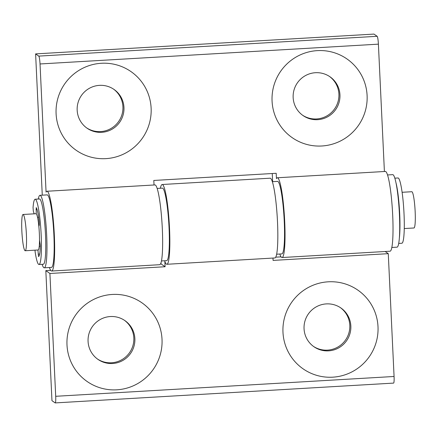<?xml version="1.0" encoding="UTF-8"?>
<svg xmlns="http://www.w3.org/2000/svg" width="437" height="437" viewBox="0 0 437 437"><rect width="100%" height="100%" fill="white"/><g stroke="black" fill="none" stroke-linecap="round" stroke-linejoin="round"><path stroke-width="0.66" d="M56.094 113.735A47.944 47.387 -55.2 0 1 101.357 63.272A47.944 47.387 -55.2 0 1 151.126 108.174A47.944 47.387 -55.2 0 1 105.858 158.636A47.944 47.387 -55.2 0 1 56.094 113.735M77.169 110.206A23.609 23.336 -55.2 0 1 89.29 88.35A23.609 23.336 -55.2 0 1 114.057 89.465A23.609 23.336 -55.2 0 1 123.966 107.469A23.609 23.336 -55.2 0 1 111.845 129.33A23.609 23.336 -55.2 0 1 87.078 128.216A23.609 23.336 -55.2 0 1 77.169 110.206M113.533 89.104A23.609 23.336 -55.2 0 1 122.923 106.743A23.609 23.336 -55.2 0 1 111.08 128.44A23.609 23.336 -55.2 0 1 86.564 127.844M272.071 101.089A47.944 47.387 124.8 0 0 321.834 145.991A47.944 47.387 124.8 0 0 367.102 95.528A47.944 47.387 124.8 0 0 317.338 50.626A47.944 47.387 124.8 0 0 272.071 101.089M293.151 97.566A23.609 23.336 124.8 0 0 303.059 115.57A23.609 23.336 124.8 0 0 327.821 116.684A23.609 23.336 124.8 0 0 339.948 94.824A23.609 23.336 124.8 0 0 330.039 76.819A23.609 23.336 124.8 0 0 305.272 75.705A23.609 23.336 124.8 0 0 293.151 97.566M302.541 115.199A23.609 23.336 124.8 0 0 327.056 115.8A23.609 23.336 124.8 0 0 338.904 94.097A23.609 23.336 124.8 0 0 329.509 76.464M51.653 271.022L159.642 264.702A39.953 4.802 -93.4 0 0 162.203 226.415A39.953 4.802 -93.4 0 0 155.43 185.08A39.953 4.802 -93.4 0 0 154.971 184.933L46.983 191.253A39.953 4.802 86.6 0 1 47.442 191.406A39.953 4.802 86.6 0 1 54.21 232.735A39.953 4.802 86.6 0 1 51.653 271.022A39.953 4.802 86.6 0 1 51.189 270.874A39.953 4.802 86.6 0 1 49.441 267.515M154.026 184.988L153.808 180.459L276.2 173.292L276.452 178.624A39.953 4.802 86.6 0 1 277.358 177.766L385.347 171.446A39.953 4.802 86.6 0 1 385.811 171.594A39.953 4.802 86.6 0 1 392.579 212.928A39.953 4.802 86.6 0 1 390.017 251.215L282.029 257.535A39.953 4.802 86.6 0 1 281.57 257.388A39.953 4.802 86.6 0 1 279.822 254.028M277.358 177.766A39.953 4.802 86.6 0 1 277.823 177.919A39.953 4.802 86.6 0 1 284.591 219.248A39.953 4.802 86.6 0 1 282.029 257.535M42.269 195.17L35.605 53.898L373.974 34.086L377.147 36.298A7.265 0.874 86.6 0 1 378.398 44.153L384.402 171.501M378.398 44.153L40.029 63.966L46.071 192.111A39.953 4.802 86.6 0 1 46.983 191.253M272.644 181.683L272.262 173.522M40.029 63.966A7.265 0.874 -93.4 0 0 38.778 56.111L377.147 36.298M35.605 53.898L38.778 56.111M378.005 326.712A47.944 47.387 -55.2 0 1 332.737 377.175A47.944 47.387 -55.2 0 1 282.974 332.273A47.944 47.387 -55.2 0 1 328.242 281.81A47.944 47.387 -55.2 0 1 378.005 326.712M350.845 326.007A23.609 23.336 -55.2 0 1 338.724 347.868A23.609 23.336 -55.2 0 1 313.963 346.754A23.609 23.336 -55.2 0 1 304.054 328.744A23.609 23.336 -55.2 0 1 316.175 306.889A23.609 23.336 -55.2 0 1 340.942 308.003A23.609 23.336 -55.2 0 1 350.845 326.007M340.412 307.643A23.609 23.336 -55.2 0 1 349.802 325.281A23.609 23.336 -55.2 0 1 337.959 346.978A23.609 23.336 -55.2 0 1 313.444 346.383M162.023 339.358A47.944 47.387 124.8 0 0 112.26 294.456A47.944 47.387 124.8 0 0 66.992 344.919A47.944 47.387 124.8 0 0 116.761 389.82A47.944 47.387 124.8 0 0 162.023 339.358M134.869 338.653A23.609 23.336 124.8 0 0 124.96 320.643A23.609 23.336 124.8 0 0 100.193 319.529A23.609 23.336 124.8 0 0 88.072 341.39A23.609 23.336 124.8 0 0 97.981 359.394A23.609 23.336 124.8 0 0 122.748 360.509A23.609 23.336 124.8 0 0 134.869 338.653M97.462 359.028A23.609 23.336 124.8 0 0 121.983 359.624A23.609 23.336 124.8 0 0 133.826 337.927A23.609 23.336 124.8 0 0 124.43 320.288M160.384 188.254A39.953 4.802 86.6 0 1 162.171 184.512A39.953 4.802 86.6 0 1 162.63 184.66A39.953 4.802 86.6 0 1 169.403 225.995A39.953 4.802 86.6 0 1 166.841 264.281A39.953 4.802 86.6 0 1 166.377 264.128A39.953 4.802 86.6 0 1 164.847 261.402L165.099 266.734L49.911 273.475L55.701 396.293L394.07 376.481L388.274 253.668L273.087 260.408L272.978 258.065M166.841 264.281L274.829 257.956A39.953 4.802 -93.4 0 0 277.391 219.669A39.953 4.802 -93.4 0 0 270.623 178.34A39.953 4.802 -93.4 0 0 270.159 178.187L162.171 184.512M55.701 396.293A7.265 0.874 -93.4 0 1 55.215 402.914A7.265 0.874 -93.4 0 1 55.133 402.887L51.959 400.674L45.825 270.634L50.697 270.35M160.51 263.921L161.013 263.888L160.963 262.806M275.698 257.175L281.073 256.858M45.825 270.634L49.911 273.475M385.166 251.499L388.274 253.668M394.07 376.481A7.265 0.874 86.6 0 1 393.584 383.102L55.215 402.914M161.013 263.888L165.099 266.734M21.85 231.036A18.163 2.18 86.6 0 1 23.057 214.485A18.163 2.18 86.6 0 1 26.384 234.194A18.163 2.18 86.6 0 1 25.182 250.745A18.163 2.18 86.6 0 1 21.85 231.036M23.057 214.485L36.014 213.726A18.163 2.18 86.6 0 1 39.346 233.434A18.163 2.18 86.6 0 1 38.139 249.986L25.182 250.745M402.122 192.291L411.818 191.723A18.163 2.18 86.6 0 1 415.15 211.432A18.163 2.18 86.6 0 1 413.943 227.983L404.247 228.551M42.127 264.303A36.32 4.365 -93.4 0 0 44.241 267.821L51.44 267.4A36.32 4.365 -93.4 0 0 53.855 234.298A36.32 4.365 -93.4 0 0 47.191 194.88L39.996 195.301A36.32 4.365 -93.4 0 0 38.309 199.037M44.241 267.821A36.32 4.365 -93.4 0 0 46.655 234.718A36.32 4.365 -93.4 0 0 39.996 195.301M387.559 174.953L392.759 174.647A36.32 4.365 86.6 0 1 399.724 227.661A36.32 4.365 86.6 0 1 397.004 247.167L391.803 247.473M157.178 188.44L162.384 188.134A36.32 4.365 86.6 0 1 162.799 188.271A36.32 4.365 86.6 0 1 168.955 225.847A36.32 4.365 86.6 0 1 166.628 260.654L161.422 260.96M272.366 181.699L277.571 181.393A36.32 4.365 86.6 0 1 277.992 181.53A36.32 4.365 86.6 0 1 284.143 219.106A36.32 4.365 86.6 0 1 281.816 253.908L276.616 254.214M394.873 178.165L398.014 177.979A32.688 3.928 86.6 0 1 398.391 178.105A32.688 3.928 86.6 0 1 403.93 211.918A32.688 3.928 86.6 0 1 401.832 243.245L398.691 243.431M396.146 183.42A32.688 3.928 86.6 0 1 399.347 238.061M34.152 213.835L33.316 211.109L33.054 207.531A32.688 3.928 86.6 0 1 35.168 199.223L39.488 198.972A32.688 3.928 86.6 0 1 39.865 199.092A32.688 3.928 86.6 0 1 45.404 232.91A32.688 3.928 86.6 0 1 43.307 264.238L38.986 264.489A32.688 3.928 86.6 0 1 38.609 264.363A32.688 3.928 86.6 0 1 35.151 252.04L34.993 250.172M35.168 199.223A32.688 3.928 86.6 0 1 35.544 199.343A32.688 3.928 86.6 0 1 41.083 233.161A32.688 3.928 86.6 0 1 38.986 264.489M37.932 249.997L38.527 256.514A24.696 2.966 -93.4 0 0 40.346 245.304L39.499 240.224M38.849 226.404L39.259 225.126L39.254 222.198A24.696 2.966 -93.4 0 0 36.222 207.613L36.227 213.797M38.631 217.276L37.549 217.342M39.652 254.055L38.128 254.148M37.041 209.503L36.025 209.563M39.232 246.282L40.324 246.217"/></g></svg>
